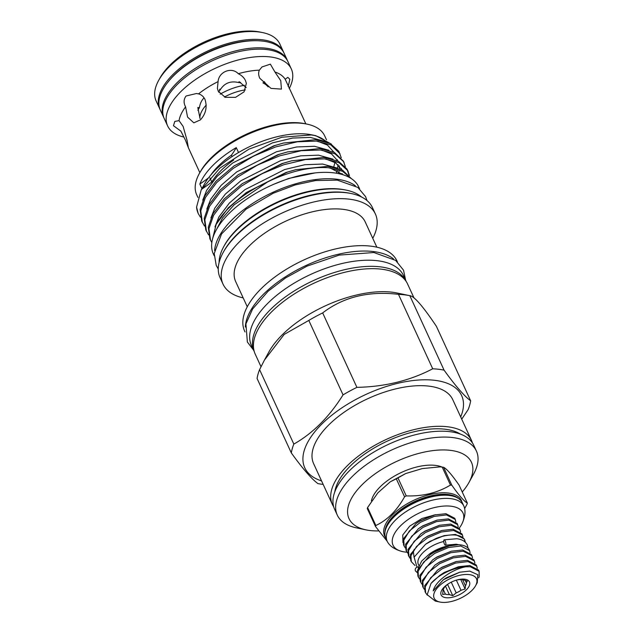 <?xml version="1.0" encoding="UTF-8"?>
<svg xmlns="http://www.w3.org/2000/svg" width="634" height="634" viewBox="0 0 634 634"><rect width="100%" height="100%" fill="white"/><g stroke="black" fill="none" stroke-linecap="round" stroke-linejoin="round"><path stroke-width="0.95" d="M444.41 544.051A2.758 0.896 -104.1 0 0 445.488 545.192A2.758 0.896 -104.1 0 0 445.908 543.663A2.758 0.896 -104.1 0 0 445.234 540.984A2.758 0.896 -104.1 0 0 444.149 539.843A2.758 0.896 -104.1 0 0 443.737 541.373A2.758 0.896 -104.1 0 0 444.41 544.051M417.212 571.995A2.758 2.409 140.1 0 1 418.456 566.907M287.614 60.943A68.092 32.374 155.3 0 0 287.321 60.27L284.056 53.169A68.092 32.374 155.3 0 0 262.706 41.107A68.092 32.374 155.3 0 0 258.664 40.774A68.092 32.374 155.3 0 0 167.439 82.729A68.092 32.374 155.3 0 0 160.331 110.07L163.596 117.171A68.092 32.374 155.3 0 0 163.921 117.837M287.321 60.27A68.092 32.374 155.3 0 0 265.971 48.2A68.092 32.374 155.3 0 0 192.585 70.136A68.092 32.374 155.3 0 0 163.596 117.171M258.664 40.774L257.396 40.711A66.562 31.645 155.3 0 0 168.224 81.731L167.439 82.729M464.809 540.2L464.246 538.979L455.474 534.43L444.228 535.635L435.788 538.575A28.792 13.686 155.3 0 1 455.783 535.104A28.792 13.686 155.3 0 1 464.809 540.2A28.792 13.686 155.3 0 1 464.841 540.279L465.332 542.26M455.275 519.484L454.713 518.255L445.94 513.706L434.702 514.911L419.954 521.037L415.983 523.565L403.216 539.027L403.589 544.907L404.151 546.136L403.779 540.255L409.39 530.927L420.516 522.257L434.124 516.441L446.502 514.927L455.275 519.484L455.806 521.639M457.661 524.659L457.098 523.438L448.325 518.889L437.08 520.094L422.339 526.212L418.369 528.74L405.601 544.21L405.974 550.09L406.537 551.318L406.164 545.438L411.775 536.11L422.902 527.44L436.501 521.624L448.888 520.11L457.661 524.659L458.184 526.822M460.046 529.842L459.484 528.621L450.711 524.072L439.465 525.277L424.717 531.395L420.754 533.923L407.987 549.393L408.359 555.273L408.922 556.494L408.55 550.613L414.161 541.293L425.279 532.623L438.886 526.806L451.273 525.293L460.046 529.842L460.569 531.997M462.432 535.025L461.861 533.804L453.096 529.247L441.85 530.46L427.102 536.578L423.132 539.106L410.364 554.576L410.745 560.456L411.308 561.676L410.927 555.796L416.538 546.476L427.665 537.798L441.272 531.989L453.659 530.476L462.432 535.025L462.955 537.18M405.356 547.982L404.151 546.136M407.741 553.165L406.537 551.318M408.668 555.875L410.055 557.635M410.127 558.34L408.922 556.494M414.977 565.504L411.308 561.676M464.841 540.279L464.08 541.23M469.58 550.574L469.295 549.963A28.792 13.686 155.3 0 0 460.268 544.86A28.792 13.686 155.3 0 0 458.501 544.717L448.999 546.001L434.25 552.127L430.288 554.655L417.521 570.117L417.893 575.997L418.456 577.225L418.083 571.345L423.694 562.017L434.813 553.347L448.42 547.53L460.807 546.017L469.58 550.574L470.103 552.729M465.816 566.78L470.341 566.748L479.114 571.297L478.551 570.077L469.778 565.52L458.533 566.725L443.784 572.851L439.822 575.379L431.001 583.446A28.792 13.686 155.3 0 1 465.816 566.78C453.017 568.991 435.503 580.498 433.22 590.888L443.293 579.793L459.777 572.201L469.731 571.107L477.806 574.729L477.267 582.67L475.603 585.697A23.276 11.063 155.3 0 0 469.16 574.594A23.276 11.063 155.3 0 0 439.314 585.864A23.276 11.063 155.3 0 0 440.012 602.07A23.276 11.063 155.3 0 0 441.454 602.3A23.276 11.063 155.3 0 0 475.603 585.697M479.114 571.297L479.193 576.552L478.694 577.851M471.958 555.749L471.395 554.528L462.622 549.979L451.384 551.184L436.636 557.302L432.665 559.838L419.898 575.3L420.271 581.18L420.833 582.408L420.461 576.528L426.072 567.2L437.198 558.53L450.806 552.713L463.192 551.2L471.958 555.749L472.489 557.912M474.343 560.931L473.78 559.711L465.007 555.162L453.762 556.367L439.021 562.485L435.051 565.013L422.284 580.482L422.656 586.363L423.219 587.583L422.846 581.703L428.457 572.383L439.584 563.713L453.183 557.896L465.57 556.383L474.343 560.931L474.874 563.095M476.728 566.114L476.166 564.894L467.393 560.337L456.147 561.55L441.407 567.668L437.436 570.196L424.669 585.665L425.042 591.546L425.604 592.766L425.232 586.886L430.843 577.566L441.969 568.896L455.569 563.079L467.955 561.566L476.728 566.114L477.251 568.27M419.653 579.072L418.456 577.225M422.038 584.255L420.833 582.408M424.423 589.43L423.219 587.583M427.324 595.152L425.604 592.766M457.13 579.928L459.983 579.531A12.561 5.968 -24.7 0 1 462.138 579.579A12.561 5.968 -24.7 0 1 463.929 579.991L467.345 581.093L466.331 582.765A12.561 5.968 -24.7 0 1 465.459 585.84L465.11 588.978L461.005 590.286A12.561 5.968 -24.7 0 1 456.195 592.893L452.771 595.667L449.347 594.573A12.561 5.968 -24.7 0 1 447.192 594.526A12.561 5.968 -24.7 0 1 445.401 594.106L442.659 594.478L443 591.34A12.561 5.968 -24.7 0 1 443.871 588.265L444.894 586.593L448.325 583.819M464.587 579.175A15.588 7.41 155.3 0 0 457.391 579.856A15.588 7.41 155.3 0 0 447.422 584.437A15.588 7.41 155.3 0 0 446.035 597.727A15.588 7.41 155.3 0 0 466.45 589.763A15.588 7.41 155.3 0 0 464.587 579.175M445.401 594.106L443.277 589.485M220.196 94.141A36.447 17.332 -24.7 0 1 244.407 85.321M224.404 97.018A33.079 15.723 -24.7 0 1 245.342 89.885M187.561 117.068L193.822 122.83L200.368 119.913C205.804 113.946 207.366 107.162 205.051 99.57C203.609 96.582 201.438 94.688 198.553 93.872L196.413 93.523L186.095 96.003C183.63 99.245 183.456 102.859 185.58 106.853L187.561 117.068M185.58 106.853A58.352 27.738 155.3 0 0 179.026 120.658L174.833 121.411L173.47 125.722L180.872 131.135L185.611 140.534L188.361 147.69L187.085 140.455L183.123 126.412L179.026 120.658M289.183 88.681A68.092 32.374 155.3 0 0 291.315 68.955A68.092 32.374 155.3 0 0 244.478 58.494A68.092 32.374 155.3 0 0 180.793 91.668A68.092 32.374 155.3 0 0 167.598 125.865A68.092 32.374 155.3 0 0 183.939 137.071M197.911 110.324A39.522 18.79 -24.7 0 1 199.409 107.717L197.824 107.526L200.059 118.542M203.855 98.096C201.493 100.521 200.011 103.73 199.409 107.717M268.111 86.906L264.259 81.62L262.999 82.88M246.206 87.611L239.034 81.627L239.216 82.689C230.713 80.51 224.309 83.014 219.998 90.186L219.808 89.125L218.865 92.39M291.315 68.955L287.939 61.609A68.092 32.374 155.3 0 0 241.102 51.148A68.092 32.374 155.3 0 0 177.417 84.322A68.092 32.374 155.3 0 0 164.214 118.518L167.598 125.865M283.731 52.503A68.092 32.374 155.3 0 0 283.438 51.822L279.832 43.984A68.092 32.374 155.3 0 0 262.706 32.603A68.092 32.374 155.3 0 0 169.31 66.697A68.092 32.374 155.3 0 0 158.611 80.486A68.092 32.374 155.3 0 0 156.107 100.893L159.713 108.723A68.092 32.374 155.3 0 0 160.037 109.389M283.438 51.822A68.092 32.374 155.3 0 0 236.593 41.353A68.092 32.374 155.3 0 0 172.908 74.535A68.092 32.374 155.3 0 0 159.713 108.723M158.611 80.486L159.847 78.236A65.643 31.209 -24.7 0 1 170.158 64.945A65.643 31.209 -24.7 0 1 260.202 32.08L262.706 32.603M288.193 86.644L289.841 79.266L287.812 77.348L285.197 79.258L305.85 123.876M263.142 83.03A39.522 18.79 -24.7 0 1 267.271 85.994L267.493 85.915M274.934 72.007L270.369 64.161L261.993 66.95L259.354 70.168C258.3 72.506 258.434 75.192 259.758 78.236L271.003 88.403L281.425 89.109L280.767 80.716L274.934 72.007A58.352 27.738 155.3 0 1 285.197 79.258M238.281 73.718C231.798 66.602 218.785 71.634 218.088 81.596L217.399 88.459L218.27 91.264L225.26 97.335L235.563 97.335L244.066 91.851L246.357 83.355L245.501 80.645C244.066 77.625 241.657 75.319 238.281 73.718A58.352 27.738 155.3 0 1 259.354 70.168M451.836 485.216A49.928 23.735 155.3 0 0 451.162 485.129A49.928 23.735 155.3 0 0 450.465 485.05L442.199 467.076A49.928 23.735 -24.7 0 1 442.889 467.155A49.928 23.735 -24.7 0 1 443.57 467.242L451.836 485.216C458.913 495.328 464.08 501.288 467.345 503.095L459.079 485.121C451.931 474.858 446.764 468.898 443.57 467.242L440.107 466.87L422.244 468.589L405.705 473.543L397.978 477.909L406.243 495.891C422.87 496.446 437.611 492.84 450.465 485.05M467.345 503.095A49.928 23.735 155.3 0 1 467.044 504.165L464.627 508.642M459.238 528.146A38.5 18.307 155.3 0 0 461.742 524.27C464.674 518.113 465.625 512.851 464.595 508.476A42.177 20.05 155.3 0 0 463.858 506.106L462.392 502.921A42.177 20.05 155.3 0 0 449.173 495.447A42.177 20.05 155.3 0 0 403.715 509.039A42.177 20.05 155.3 0 0 385.757 538.171L387.223 541.349A42.177 20.05 155.3 0 0 388.539 543.457C391.194 547.087 395.806 549.789 402.392 551.564A38.5 18.307 155.3 0 0 405.11 552.024A38.5 18.307 155.3 0 0 407.012 552.19M463.858 506.106A42.177 20.05 155.3 0 0 450.639 498.633A42.177 20.05 155.3 0 0 405.174 512.217A42.177 20.05 155.3 0 0 387.223 541.349M461.742 524.27A38.5 18.307 155.3 0 0 450.925 506.201A38.5 18.307 155.3 0 0 401.718 524.69A38.5 18.307 155.3 0 0 402.392 551.564M371.389 500.836A42.113 20.026 -24.7 0 1 395.941 475.238A42.113 20.026 -24.7 0 1 435.289 465.372A42.113 20.026 -24.7 0 1 441.969 467.036M406.323 281.702A83.68 39.784 155.3 0 0 406.307 281.647L403.486 275.528A83.68 39.784 155.3 0 0 377.254 260.701A83.68 39.784 155.3 0 0 287.059 287.662A83.68 39.784 155.3 0 0 251.436 345.459L254.258 351.585A83.68 39.784 155.3 0 0 254.282 351.632M406.307 281.647A83.68 39.784 155.3 0 0 380.075 266.819A83.68 39.784 155.3 0 0 289.873 293.78A83.68 39.784 155.3 0 0 254.258 351.585M359.597 188.821L358.765 187.006A80.035 38.048 155.3 0 0 333.674 172.828A80.035 38.048 155.3 0 0 247.403 198.608A80.035 38.048 155.3 0 0 213.333 253.893L214.173 255.708M355.397 185.786A80.035 38.048 155.3 0 0 336.599 179.192A80.035 38.048 155.3 0 0 258.672 199.742A80.035 38.048 155.3 0 0 214.601 250.541M460.466 434.124A72.442 34.442 155.3 0 0 444.997 429.21A72.442 34.442 155.3 0 0 375.962 446.946A72.442 34.442 155.3 0 0 334.776 491.929M199.274 173.645L200.201 171.957A68.607 32.619 -24.7 0 1 300.841 123.028A68.607 32.619 -24.7 0 1 305.097 123.717L306.983 124.105A70.445 33.491 155.3 0 0 302.608 123.4A70.445 33.491 155.3 0 0 199.274 173.645A70.445 33.491 155.3 0 0 196.691 194.757L197.927 197.451M326.486 139.773L324.695 135.882A70.445 33.491 155.3 0 0 306.983 124.105M461.726 419.145L468.138 409.627A96.788 46.013 155.3 0 0 470.642 400.775C464.429 396.266 455.569 386.051 444.062 370.129A96.788 46.013 155.3 0 0 438.577 369.265A96.788 46.013 155.3 0 0 432.713 368.79C410.182 380.598 384.909 386.788 356.902 387.358A96.788 46.013 155.3 0 0 343.049 394.871C329.26 416.918 312.855 433.323 293.835 444.093A96.788 46.013 155.3 0 0 291.323 452.938C302.743 468.756 311.603 478.971 317.911 483.591A96.788 46.013 155.3 0 0 323.174 484.424M460.696 416.91A86.343 41.051 155.3 0 0 434.583 380.297A86.343 41.051 155.3 0 0 326.383 419.787A86.343 41.051 155.3 0 0 321.557 480.905M472.393 442.857A76.571 36.407 155.3 0 0 471.458 440.321L452.771 399.682A76.571 36.407 155.3 0 0 428.766 386.114A76.571 36.407 155.3 0 0 346.227 410.784A76.571 36.407 155.3 0 0 313.632 463.676L332.327 504.315A76.571 36.407 155.3 0 0 333.642 506.677M471.458 440.321A76.571 36.407 155.3 0 0 447.461 426.753A76.571 36.407 155.3 0 0 364.922 451.424A76.571 36.407 155.3 0 0 332.327 504.315M462.234 491.976A67.386 32.033 155.3 0 0 468.97 482.466A67.386 32.033 155.3 0 0 450.322 450.338A67.386 32.033 155.3 0 0 363.924 482.949A67.386 32.033 155.3 0 0 365.953 529.858A67.386 32.033 155.3 0 0 370.129 530.531A67.386 32.033 155.3 0 0 378.601 530.92M365.953 529.858L356.53 527.884A76.571 36.407 -24.7 0 1 337.28 515.085A76.571 36.407 -24.7 0 1 369.876 462.194A76.571 36.407 -24.7 0 1 452.414 437.523A76.571 36.407 -24.7 0 1 476.419 451.091A76.571 36.407 -24.7 0 1 473.606 474.042L468.97 482.466M397.09 293.011A83.862 39.871 155.3 0 0 391.891 292.171A83.862 39.871 155.3 0 0 268.879 351.989L264.386 360.167L284.206 334.403L308.806 320.424A96.788 46.013 -24.7 0 1 322.666 312.911C343.382 296.997 368.647 290.808 398.469 294.334A96.788 46.013 -24.7 0 1 404.333 294.81A96.788 46.013 -24.7 0 1 409.818 295.674L397.09 293.011M444.062 370.129L409.818 295.674C414.168 296.126 423.036 306.341 436.398 326.328L470.642 400.775M326.264 141.834A70.445 33.491 155.3 0 0 313.806 135.311M315.772 135.684L311.936 134.876A70.445 33.491 155.3 0 0 307.561 134.17A70.445 33.491 155.3 0 0 238.519 152.525A70.445 33.491 155.3 0 0 204.227 184.415L201.216 189.907L219.903 168.097L248.948 149.148L281.853 137.237L311.27 134.955L315.772 135.684L331.4 144.108M351.466 178.709L342.479 170.134L327.944 166.338L295.769 169.682L287.321 172.155L246.357 192.53L228.272 207.825L216.178 224.333L212.327 239.874M351.252 178.566L342.59 171.291L328.602 167.756C310.66 166.425 290.443 171.077 267.936 181.696A76.88 36.55 155.3 0 0 216.178 224.333M341.25 157.747L338.841 151.344L330.227 143.482L315.692 139.686L283.509 143.03L275.061 145.503L234.097 165.878L216.02 181.173L204.774 196.072L200.106 209.474L201.707 221.068L204.489 226.029M340.014 153.793L330.877 144.909L316.342 141.105L297.33 141.786L275.719 146.922L253.648 156.059L233.296 168.335L216.669 182.592L205.432 197.491L200.764 210.9L202.365 222.494M343.446 161.25L334.308 152.366L319.774 148.57L287.598 151.914L279.15 154.387L238.186 174.762L220.101 190.057L208.863 204.956L204.196 218.358L205.796 229.952L208.57 234.913M345.332 166.631L343.58 161.646L334.966 153.793L320.432 149.989L301.412 150.67L279.8 155.805L257.729 164.935L237.378 177.219L220.759 191.476L209.513 206.375L204.845 219.784L206.446 231.378M348.89 174.897L347.012 169.112L338.397 161.25L323.863 157.454L291.68 160.798L283.232 163.271L242.267 183.646L224.19 198.941L212.945 213.84L208.277 227.241L209.878 238.836L211.827 242.608M349.421 175.515L347.662 170.53L339.047 162.669L324.513 158.872L305.501 159.554L283.889 164.689L261.818 173.819L241.467 186.095L224.84 200.36L213.603 215.259L208.935 228.668L210.536 240.262M198.165 213.357L196.572 207.088A76.88 36.55 155.3 0 0 198.165 213.357A76.88 36.55 155.3 0 0 198.22 213.484M198.276 213.603L200.399 217.145M361.578 197.016A80.217 38.135 155.3 0 0 346.418 190.168L345.158 189.907A78.996 37.557 155.3 0 0 340.26 189.114A78.996 37.557 155.3 0 0 224.388 245.453L223.77 246.578A80.217 38.135 155.3 0 0 219.102 262.547M346.418 190.168A80.217 38.135 155.3 0 0 341.441 189.368A80.217 38.135 155.3 0 0 223.77 246.578M372.752 238.321A83.862 39.871 155.3 0 0 375.391 213.999L372.443 207.587A83.862 39.871 155.3 0 0 351.355 193.568L350.103 193.307A82.642 39.292 155.3 0 0 344.975 192.482A82.642 39.292 155.3 0 0 223.754 251.421L223.136 252.546A83.862 39.871 155.3 0 0 220.061 277.676L223.009 284.087A83.862 39.871 155.3 0 0 243.187 297.909M351.355 193.568A83.862 39.871 155.3 0 0 346.156 192.728A83.862 39.871 155.3 0 0 223.136 252.546M375.391 213.999A83.862 39.871 155.3 0 0 349.104 199.147A83.862 39.871 155.3 0 0 258.712 226.164A83.862 39.871 155.3 0 0 223.009 284.087M376.834 247.181L365.224 221.94A71.309 33.903 155.3 0 0 342.867 209.307A71.309 33.903 155.3 0 0 266.011 232.274A71.309 33.903 155.3 0 0 235.658 281.536L247.268 306.777M397.407 261.858L397.011 261.002A83.862 39.871 155.3 0 0 370.724 246.143A83.862 39.871 155.3 0 0 280.323 273.159A83.862 39.871 155.3 0 0 244.629 331.091L245.025 331.947M393.476 258.886A83.862 39.871 155.3 0 0 373.196 251.532A83.862 39.871 155.3 0 0 290.943 273.42A83.862 39.871 155.3 0 0 245.326 327.033M413.97 297.869L407.599 284.016A83.862 39.871 155.3 0 0 381.303 269.165A83.862 39.871 155.3 0 0 290.911 296.181A83.862 39.871 155.3 0 0 255.217 354.105L261.002 366.69M202.896 187.062A70.445 33.491 155.3 0 0 202.08 188.964A91.89 43.683 -24.7 0 0 211.764 181.99L209.87 177.869M196.572 207.088L201.216 189.907M337.28 515.085L334.578 509.213A76.571 36.407 -24.7 0 1 367.173 456.314A76.571 36.407 -24.7 0 1 449.712 431.651A76.571 36.407 -24.7 0 1 473.717 445.219L476.419 451.091M208.538 177.845A91.89 43.683 -24.7 0 1 199.829 184.066L201.921 188.615M238.519 152.525L236.268 147.627A91.89 43.683 -24.7 0 1 231.426 155.172A62.821 29.869 155.3 0 0 210.987 174.802M232.068 156.574L231.426 155.172M215.671 231.045L222.502 218.017L234.12 204.814L267.936 181.696M236.268 147.627A70.445 33.491 155.3 0 0 199.829 184.066M291.323 452.938L257.079 378.49A96.788 46.013 -24.7 0 1 259.591 369.638L264.386 360.167M293.835 444.093L259.591 369.638M308.806 320.424L343.049 394.871M356.902 387.358L322.666 312.911M398.469 294.334L432.713 368.79M273.975 184.177L288.716 178.439L315.05 172.916M214.981 226.909L218.873 217.01L229.389 203.038L244.938 189.653L284.626 169.555L304.851 164.721L322.635 164.055L337.098 168.034M210.908 217.969L214.783 208.126L225.3 194.155L240.849 180.769L280.545 160.671L300.762 155.837L318.553 155.172L333.008 159.15M341.282 168.493L341.639 169.722M342.098 173.502L342.075 174.485M206.827 209.085L210.702 199.25L221.211 185.271L236.759 171.885L276.456 151.788L296.68 146.953L314.464 146.288L328.919 150.266M337.193 159.609L337.55 160.838M338.009 164.618L337.708 168.216M337.24 170.348L336.321 173.201M202.737 200.201L206.613 190.366L217.129 176.387L232.678 163.001L272.374 142.904L292.591 138.069L310.383 137.404L324.838 141.382M246.357 192.53L285.982 172.496L295.769 169.682M329.973 167.907L343.565 174.944M242.267 183.646L281.892 163.612L291.68 160.798M325.892 159.023L335.6 162.827L342.035 169.912M238.186 174.762L277.811 154.728L287.598 151.914M321.803 150.139L331.519 153.943L337.946 161.028M339.261 165.823L339.333 168.771M339.031 171.307L338.508 173.605M234.097 165.878L273.722 145.844L283.509 143.03M317.713 141.255L327.429 145.059L333.856 152.144M334.95 162.423L333.856 166.528M233.677 160.069A62.821 29.869 155.3 0 0 211.764 181.99M387.192 541.285L375.55 526.577L367.284 508.603A49.928 23.735 -24.7 0 1 367.585 507.533L375.851 525.507C387.311 520.126 396.884 510.56 404.571 496.794L396.305 478.821L390.275 481.808L377.919 492.792L367.585 507.533M442.199 467.076L440.107 466.87M435.637 514.681L421.975 518.477L409.746 526.101L402.764 534.993L402.939 542.514M406.243 495.891A49.928 23.735 155.3 0 0 404.571 496.794M375.851 525.507A49.928 23.735 155.3 0 0 375.55 526.577M396.305 478.821A49.928 23.735 -24.7 0 1 397.978 477.909M239.216 82.689A39.522 18.79 -24.7 0 1 240.571 82.372M219.285 90.575A39.522 18.79 -24.7 0 1 219.998 90.186M218.088 81.596A58.352 27.738 155.3 0 0 198.553 93.872M199.805 117.972A36.447 17.332 -24.7 0 1 206.272 105.014M465.221 580.348L466.331 582.765M447.564 584.358L452.771 595.667M445.44 586.093L449.347 594.573M456.195 592.893L451.265 582.171M460.759 579.5L465.11 588.978M456.345 580.15L461.005 590.286M465.459 585.84L462.614 579.642M440.012 602.07L435.289 601.08L427.189 594.676L431.001 583.446M443.364 579.745L446.637 577.645L459.61 572.248M439.822 575.379L444.252 572.462L458.533 566.725M437.436 570.196L441.874 567.279L456.147 561.55M435.051 565.013L439.489 562.096L453.762 556.367M432.665 559.838L437.103 556.914L451.384 551.184M430.288 554.655L434.718 551.731L448.999 546.001M451.741 545.383L445.654 546.46L429.527 553.926L421.713 561.035L418.163 568.175M445.171 546.587A23.521 11.182 155.3 0 0 430.121 553.514M443.745 541.491A23.521 11.182 155.3 0 0 418.4 564.498L418.916 565.615M416.99 567.192L414.113 557.151L425.62 544.218L435.788 538.575M426.214 543.813L429.955 541.373L444.228 535.635M414.057 557.31L413.384 551.635L414.256 549.21M423.781 538.662L427.57 536.19L441.85 530.46M421.404 533.479L425.184 531.007L439.465 525.277M419.019 528.296L422.807 525.824L437.08 520.094M416.633 523.113L420.421 520.641L433.925 515.117M458.382 498.435A41.353 19.662 155.3 0 0 448.024 494.512A41.353 19.662 155.3 0 0 407.076 505.528A41.353 19.662 155.3 0 0 384.965 532.203M385.385 537.244A42.264 20.09 -24.7 0 1 401.243 507.557A42.264 20.09 -24.7 0 1 448.127 493.022A42.264 20.09 -24.7 0 1 461.932 502.033M455.656 497.024A41.353 19.662 155.3 0 0 448.254 495.011A41.353 19.662 155.3 0 0 410.111 504.434A41.353 19.662 155.3 0 0 385.67 529.216M458.739 544.725L456.211 544.21L445.488 545.192M415.769 571.226L417.188 572.605M468.066 548.148L467.274 544.978C465.451 541.404 461.98 539.328 456.852 538.734L444.149 539.843M188.353 147.69L199.829 172.638M405.633 280.196L403.517 270.163L395.624 260.384L373.862 252.53L339.158 255.106L307.038 266.129L285.546 277.946L268.127 291.228L252.609 308.988L245.921 323.919L247.371 342.027L253.584 350.127M218.262 268.998L216.21 265.353L214.237 253.505L221.535 233.962L246.055 209.165L273.278 193.212L295.19 184.93L315.677 180.524L337.32 180.135L357.845 187.418L365.572 196.611L367.023 200.574M343.446 161.258L344.096 162.676M347.527 170.142L348.185 171.56M390.275 481.808L405.705 473.543M426.753 543.425L425.62 544.218M424.368 538.242L423.132 539.106M421.99 533.059L420.754 533.923M419.605 527.876L418.369 528.74M417.22 522.693L415.983 523.565M433.228 515.291L434.702 514.911"/></g></svg>
